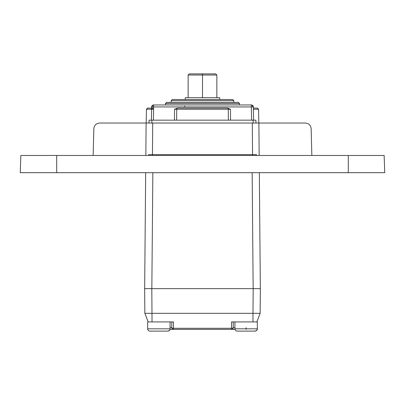 <?xml version="1.0" encoding="UTF-8"?>
<svg xmlns="http://www.w3.org/2000/svg" width="405" height="405" viewBox="0 0 405 405"><rect width="100%" height="100%" fill="white"/><g stroke="black" fill="none" stroke-linecap="round" stroke-linejoin="round"><path stroke-width="0.61" d="M259.327 172.687L260.339 288.638L144.661 288.638L145.673 172.687M254.335 288.638L253.191 288.638M255.595 321.929L256.841 321.929L260.147 313.318L256.841 321.929L260.142 313.318L260.364 288.638L260.147 313.318L260.364 288.638L253.186 288.638L252.973 313.318L144.853 313.318L148.159 321.929L144.858 313.318L148.159 321.929L173.512 321.929L173.512 329.392L169.994 329.392M235.006 329.392L173.512 329.392A1.721 1.721 0 0 1 171.791 327.67L170.07 327.67M234.93 327.67L233.209 327.67A1.721 1.721 0 0 1 231.488 329.392L231.488 328.288L173.512 328.288A1.721 0.618 180 0 1 171.791 327.67L171.791 321.929L171.791 327.67A1.721 1.721 0 0 0 173.512 329.392M144.858 313.318L148.159 321.929L144.853 313.318L144.636 288.638L151.814 288.638L152.037 321.929L147.683 321.929L147.683 328.819L170.07 328.819C170.383 329.721 169.619 330.485 167.771 331.113L167.771 331.113A2.298 2.298 90 0 0 170.07 328.819L170.07 321.929M233.209 321.929L233.209 327.67A1.721 0.618 180 0 1 231.488 328.288L231.488 321.929L256.841 321.929M237.229 331.113A2.298 2.298 -90 0 1 234.93 328.819C235.072 330.202 235.842 330.971 237.229 331.113L255.023 331.113A2.298 2.298 90 0 0 257.317 328.819L257.317 321.929L252.963 321.929L252.973 313.318L260.147 313.318L260.364 288.638M255.023 331.113L255.023 331.113C256.871 330.485 257.636 329.721 257.317 328.819L234.93 328.819L234.93 321.929M147.683 328.819C147.825 330.202 148.589 330.971 149.977 331.113L149.977 331.113A2.298 2.298 -90 0 1 147.683 328.819C147.825 330.202 148.589 330.971 149.977 331.113L167.771 331.113M153.419 120.163L153.652 104.951L251.348 104.951A2.01 2.01 0 0 1 253.358 106.93L251.348 106.93L251.581 120.163M157.727 104.951L251.348 104.951L251.348 106.93L151.642 106.93L151.414 120.163L151.602 109.239L152.751 108.11L147.587 108.11L153.632 108.11M203.153 102.369L238.373 102.369L171.214 102.369L171.214 100.648L233.786 100.648L233.786 102.369L201.574 102.369M203.148 99.498L201.579 99.498M152.751 108.11L151.602 109.239L146.438 109.239L146.195 123.034M149.01 123.034L149.111 120.163L149.01 123.034M253.398 109.239L258.562 109.239L258.805 123.034M227.681 108.11L177.496 108.11M239.522 104.951L239.522 103.518L165.478 103.518L166.622 102.369L238.378 102.369L239.522 103.518M165.478 104.951L165.478 103.518M219.723 99.498L185.136 99.498L185.277 97.706L219.723 97.706L219.723 99.498M20.852 155.464L20.25 172.687L20.852 155.464L384.148 155.464L384.75 172.687L56.7 172.687L56.7 155.464M20.25 172.687L56.7 172.687M145.83 155.464L146.114 123.034L99.59 123.034C96.198 123.378 94.284 125.241 93.854 128.623L93.15 155.464M148.544 155.064L148.544 155.464M148.544 154.639L256.456 154.639L256.456 155.464M311.85 155.464L311.146 128.623C310.716 125.241 308.802 123.378 305.41 123.034L258.886 123.034L259.17 155.464M146.114 123.034L258.886 123.034M255.889 120.163L255.99 123.034L255.889 120.163L253.12 120.163L253.12 123.034M151.88 123.034L151.88 120.163L149.111 120.163M151.88 120.163L253.12 120.163M258.562 109.239L257.413 108.11L253.378 108.11M253.358 106.93L253.586 120.163L253.358 106.93L252.578 105.376M177.603 108.11L227.397 108.11A1.149 0.876 90 0 1 228.273 109.239L228.364 120.163L176.636 120.163L176.727 109.239A1.149 0.876 -90 0 1 177.603 108.11L174.535 109.239L174.449 120.163M184.705 108.11L220.295 108.11M151.642 106.93A2.01 2.01 0 0 1 153.652 104.951A2.01 1.423 90 0 0 152.234 106.93L152.234 106.93M230.551 120.163L230.465 109.239L227.671 108.11M248.422 104.951L247.273 104.951M156.578 104.951L153.652 104.951M216.852 97.706L216.852 75.036L202.5 75.036L202.5 97.706M216.852 75.036L215.703 73.887L202.5 73.887L202.5 75.036L188.148 75.036L188.148 97.706M188.148 75.036L189.297 73.887L202.5 73.887M252.766 106.93L252.766 106.93A2.01 1.423 90 0 0 251.348 104.951M252.148 172.687L253.16 288.638M152.852 172.687L151.84 288.638M246.124 329.392L246.124 327.67M151.602 109.239L153.611 109.239M348.3 155.464L348.3 172.687M152.715 123.034L152.437 155.464M252.285 123.034L252.563 155.464M230.465 109.239L174.535 109.239M184.705 106.96L184.705 106.1M171.214 100.648L172.363 99.498L232.637 99.498L233.786 100.648M146.438 109.239L147.587 108.11M252.315 105.199L252.047 105.077"/></g></svg>
